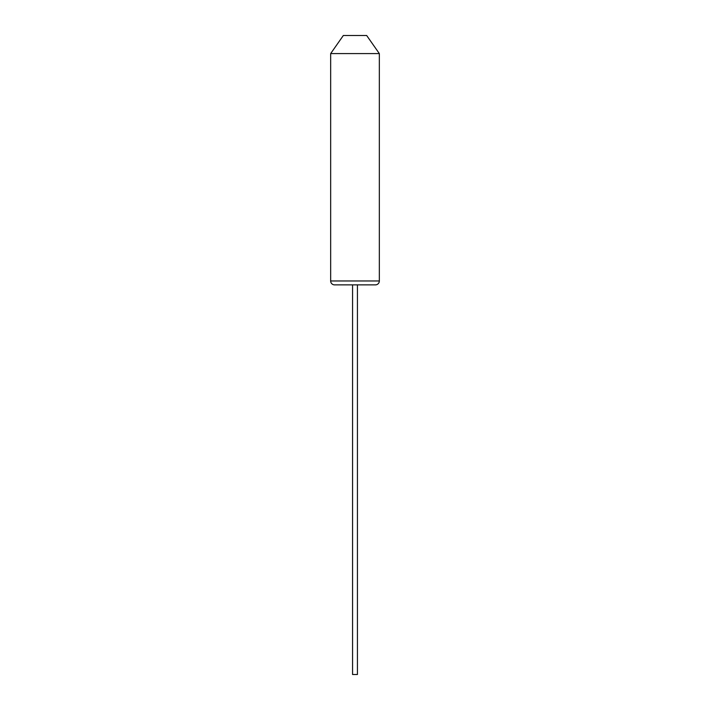 <?xml version="1.0" encoding="UTF-8"?>
<svg xmlns="http://www.w3.org/2000/svg" width="710" height="710" viewBox="0 0 710 710"><rect width="100%" height="100%" fill="white"/><g stroke="black" fill="none" stroke-linecap="round" stroke-linejoin="round"><path stroke-width="1.06" d="M330.665 280.974A3.896 3.896 0 0 0 334.561 284.87L375.439 284.87A3.896 3.896 0 0 0 379.335 280.974L379.335 53.587L330.665 53.587L330.665 280.974L379.335 280.974M330.665 53.587L343.329 35.5L366.671 35.5L379.335 53.587M352.568 284.87L352.568 674.5L357.432 674.5L357.432 284.87"/></g></svg>
